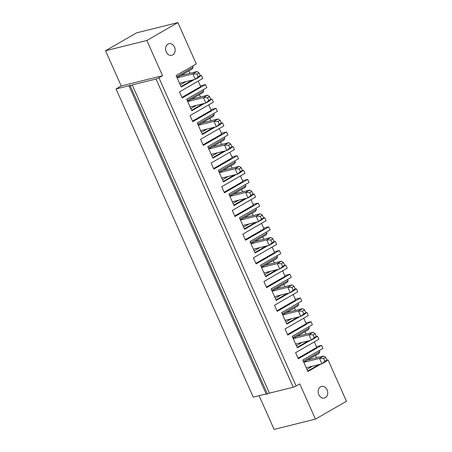 <?xml version="1.0" encoding="UTF-8"?>
<svg xmlns="http://www.w3.org/2000/svg" width="452" height="452" viewBox="0 0 452 452"><rect width="100%" height="100%" fill="white"/><g stroke="black" fill="none" stroke-linecap="round" stroke-linejoin="round"><path stroke-width="0.68" d="M259.115 395.703L274.115 429.4L315.439 419.128L346.469 401.246L328.073 359.928L326.412 360.882M267.465 394.054L130.249 85.852L129.125 86.129L266.341 394.33L269.432 393.138L293.241 387.223A2.243 0.305 -24 0 0 296.139 385.991L299.755 383.906L315.439 419.128M327.101 389.856A5.989 4.706 76 0 0 321.519 386.426A5.989 4.706 76 0 0 318.394 393.37A5.989 4.706 76 0 0 324.406 398.048A5.989 4.706 76 0 0 327.101 389.856M266.171 393.952L253.261 397.155L116.045 88.959L121.215 85.976L105.531 50.754L136.56 32.872L177.885 22.6L196.281 63.918L176.11 75.546L181.241 87.061L194.151 79.614M129.125 86.129L130.419 85.383L116.045 88.959M269.432 393.138L132.216 84.936L130.249 85.852M293.241 387.223L156.019 79.021L132.216 84.936M156.019 79.021A2.243 0.305 -24 0 0 158.918 77.795L162.539 75.704L146.855 40.482L177.885 22.6M221.418 133.278L226.588 131.995L203.315 145.408L200.603 139.312L223.876 125.899L222.52 122.848L220.858 123.803M225.819 150.742L212.903 158.183L207.779 146.668L227.944 135.041L226.588 131.995M231.803 146.872L233.074 146.555L231.413 147.51M231.972 156.985L237.142 155.703L213.875 169.116L211.157 163.019L234.43 149.606L233.074 146.555M236.373 174.449L223.457 181.89L218.333 170.376L238.503 158.748L237.142 155.703M242.357 170.579L243.628 170.263L241.973 171.223M242.526 180.693L247.702 179.41L224.429 192.823L221.712 186.727L244.984 173.314L243.628 170.263M246.928 198.157L234.017 205.598L228.887 194.083L249.058 182.455L247.702 179.41M252.911 194.287L254.182 193.97L252.527 194.931M253.086 204.4L258.256 203.117L234.983 216.531L232.272 210.434L255.538 197.021L254.182 193.97M257.482 221.864L244.572 229.305L239.441 217.791L259.612 206.163L258.256 203.117M263.471 217.994L264.736 217.683L263.081 218.638M263.64 228.107L268.81 226.825L245.538 240.238L242.826 234.142L266.098 220.729L264.736 217.683M268.036 245.572L255.126 253.013L250.001 241.498L270.166 229.876L268.81 226.825M274.025 241.701L275.296 241.391L273.635 242.345M274.195 251.82L279.364 250.532L256.092 263.945L253.38 257.849L276.652 244.436L275.296 241.391M278.596 269.279L265.68 276.72L260.555 265.205L280.72 253.583L279.364 250.532M284.579 265.414L285.85 265.098L284.189 266.053M284.749 275.528L289.918 274.24L266.652 287.653L263.934 281.556L287.206 268.143L285.85 265.098M289.15 292.986L276.234 300.427L271.11 288.913L291.28 277.291L289.918 274.24M295.133 289.122L296.405 288.805L294.749 289.76M295.303 299.235L300.478 297.947L277.206 311.36L274.488 305.264L297.761 291.851L296.405 288.805M299.704 316.694L286.794 324.135L281.664 312.62L301.834 300.998L300.478 297.947M305.688 312.829L306.959 312.513L305.303 313.468M305.863 322.943L311.032 321.654L287.76 335.068L285.048 328.971L308.315 315.558L306.959 312.513M310.258 340.401L297.348 347.842L292.218 336.328L312.388 324.705L311.032 321.654M316.247 336.537L317.513 336.22L315.858 337.175M316.417 346.65L321.587 345.362L298.314 358.775L295.602 352.679L318.875 339.266L317.513 336.22M321.587 345.362L322.943 348.413L302.778 360.035L307.902 371.55L320.813 364.109M326.802 360.244L328.073 359.928M200.134 75.75L201.406 75.433L199.75 76.388M200.309 85.863L205.479 84.58L182.207 97.994L179.495 91.897L202.762 78.484L201.406 75.433M204.705 103.327L191.795 110.768L186.665 99.254L206.835 87.626L205.479 84.58M210.694 99.457L211.96 99.141L210.304 100.095M210.864 109.57L216.033 108.288L192.761 121.701L190.049 115.605L213.321 102.192L211.96 99.141M215.259 127.035L202.349 134.476L197.225 122.961L217.389 111.333L216.033 108.288M221.248 123.164L222.52 122.848M174.5 47.11A5.989 4.706 -104 0 1 171.805 55.302A5.989 4.706 -104 0 1 165.794 50.63A5.989 4.706 -104 0 1 168.918 43.68A5.989 4.706 -104 0 1 174.5 47.11M219.305 128.532L221.757 134.041L203.055 144.821M198.242 125.244L213.971 121.334L216.384 126.752L220.519 124.368L221.35 122.995L220.141 120.288L218.107 118.949L213.971 121.334L218.073 121.481L219.282 124.187L216.384 126.752L200.654 130.662M220.141 120.288L218.073 121.481M192.501 121.113L211.203 110.333L208.751 104.824M221.35 122.995L219.282 124.187M197.761 124.17L214.271 114.655L213.31 116.413L201.931 122.972L218.107 118.949M210.988 120.718L209.937 118.356M213.463 127.481L202.14 134.007M201.931 122.972L198.191 125.131M207.027 129.08L201.394 132.329M213.734 113.441L214.271 114.655M314.304 341.904L316.756 347.413L298.054 358.193M293.241 338.616L308.965 334.706L311.377 340.124L315.519 337.74L316.349 336.367L315.14 333.655L313.106 332.322L308.965 334.706L313.072 334.847L314.281 337.559L311.377 340.124L295.653 344.034M315.14 333.655L313.072 334.847M287.5 334.486L306.202 323.705L303.75 318.197M316.349 336.367L314.281 337.559M292.76 337.537L309.27 328.022L308.309 329.779L296.93 336.339L313.106 332.322M305.987 334.09L304.936 331.728M308.462 340.848L297.139 347.373M296.93 336.339L293.184 338.497M302.026 342.446L296.393 345.695M308.733 326.813L309.27 328.022M282.681 314.908L298.41 310.999L300.823 316.417L304.959 314.033L305.789 312.66L304.586 309.948L302.546 308.614L298.41 310.999L302.518 311.14L303.721 313.852L300.823 316.417L285.093 320.327M304.586 309.948L302.518 311.14M276.946 310.773L295.648 299.998L293.19 294.484M305.789 312.66L303.721 313.852M282.206 313.829L298.716 304.315L297.755 306.072L286.376 312.631L302.546 308.614M295.433 310.383L294.376 308.021M297.908 317.14L286.585 323.666M286.376 312.631L282.63 314.79M291.472 318.739L285.833 321.988M298.179 303.106L298.716 304.315M272.127 291.195L287.856 287.291L290.269 292.71L294.405 290.325L295.235 288.952L294.032 286.24L291.992 284.907L287.856 287.291L291.964 287.432L293.167 290.144L290.269 292.71L274.539 296.619M294.032 286.24L291.964 287.432M266.392 287.065L285.088 276.291L282.636 270.776M295.235 288.952L293.167 290.144M271.646 290.122L288.161 280.607L287.195 282.364L275.822 288.924L291.992 284.907M284.873 286.675L283.822 284.314M287.353 293.433L276.031 299.958M275.822 288.924L272.076 291.082M280.912 295.032L275.279 298.28M287.619 279.398L288.161 280.607M261.572 267.488L277.302 263.584L279.715 269.002L283.85 266.618L284.681 265.245L283.477 262.533L281.438 261.194L277.302 263.584L281.404 263.725L282.613 266.437L279.715 269.002L263.985 272.912M283.477 262.533L281.404 263.725M255.832 263.358L274.533 252.583L272.081 247.069M284.681 265.245L282.613 266.437M261.092 266.414L277.607 256.9L276.641 258.657L265.267 265.217L281.438 261.194M274.319 262.968L273.268 260.601M276.799 269.725L265.471 276.251M265.267 265.217L261.522 267.375M270.358 271.324L264.725 274.573M277.065 255.691L277.607 256.9M251.018 243.781L266.748 239.871L269.16 245.295L273.296 242.91L274.127 241.537L272.918 238.825L270.884 237.486L266.748 239.871L270.85 240.018L272.059 242.73L269.16 245.295L253.431 249.199M272.918 238.825L270.85 240.018M245.278 239.65L263.979 228.876L261.527 223.361M274.127 241.537L272.059 242.73M250.538 242.707L267.047 233.192L266.087 234.95L254.708 241.509L270.884 237.486M263.765 239.261L262.714 236.893M266.239 246.018L254.917 252.544M254.708 241.509L250.967 243.668M259.804 247.617L254.171 250.866M266.51 231.983L267.047 233.192M240.458 220.073L256.188 216.163L258.6 221.587L262.742 219.197L263.572 217.83L262.363 215.118L260.329 213.779L256.188 216.163L260.295 216.31L261.505 219.022L258.6 221.587L242.877 225.492M262.363 215.118L260.295 216.31M234.724 215.943L253.425 205.168L250.967 199.654M263.572 217.83L261.505 219.022M239.984 219L256.493 209.485L255.533 211.242L244.153 217.802L260.329 213.779M253.21 215.547L252.159 213.186M255.685 222.311L244.362 228.836M244.153 217.802L240.407 219.96M249.25 223.909L243.617 227.158M255.956 208.27L256.493 209.485M229.904 196.366L245.634 192.456L248.046 197.874L252.182 195.49L253.013 194.123L251.809 191.411L249.77 190.072L245.634 192.456L249.741 192.603L250.945 195.315L248.046 197.874L232.317 201.784M251.809 191.411L249.741 192.603M224.169 192.236L242.871 181.455L240.413 175.947M253.013 194.123L250.945 195.315M229.43 195.292L245.939 185.778L244.978 187.535L233.599 194.094L249.77 190.072M242.656 191.84L241.6 189.478M245.131 198.603L233.808 205.129M233.599 194.094L229.853 196.253M238.696 200.202L233.057 203.451M245.402 184.563L245.939 185.778M219.35 172.658L235.08 168.749L237.492 174.167L241.628 171.783L242.458 170.415L241.255 167.703L239.215 166.364L235.08 168.749L239.187 168.895L240.391 171.607L237.492 174.167L221.762 178.077M241.255 167.703L239.187 168.895M213.61 168.528L232.311 157.748L229.859 152.239M242.458 170.415L240.391 171.607M218.87 171.585L235.385 162.07L234.418 163.827L223.045 170.387L239.215 166.364M232.096 168.133L231.045 165.771M234.577 174.896L223.254 181.422M223.045 170.387L219.299 172.545M228.136 176.495L222.503 179.743M234.842 160.855L235.385 162.07M208.796 148.951L224.525 145.041L226.938 150.459L231.074 148.075L231.904 146.702L230.701 143.996L228.661 142.657L224.525 145.041L228.627 145.188L229.836 147.9L226.938 150.459L211.208 154.369M230.701 143.996L228.627 145.188M231.904 146.702L229.836 147.9M208.315 147.877L224.83 138.363L223.864 140.12L212.491 146.68L228.661 142.657M221.542 144.425L220.491 142.064M224.022 151.188L212.694 157.714M212.491 146.68L208.745 148.838M217.582 152.787L211.948 156.036M224.288 137.148L224.83 138.363M303.744 362.205L307.484 360.046L323.66 356.029L325.694 357.362L326.903 360.074L324.835 361.267L323.626 358.555L319.524 358.413L303.795 362.323M325.694 357.362L323.626 358.555M324.835 361.267L321.937 363.832L319.524 358.413L323.66 356.029M306.207 367.742L321.937 363.832L326.073 361.447L326.903 360.074M315.49 355.436L316.541 357.798M307.484 360.046L318.863 353.487L319.824 351.729L319.287 350.52M319.016 364.555L307.693 371.081M312.581 366.154L306.948 369.403M319.824 351.729L303.315 361.25M189.88 73.303L188.823 70.941M192.625 66.026L193.162 67.235L192.202 68.998L180.823 75.552L196.993 71.535L192.857 73.919L195.27 79.337L179.54 83.247M192.354 80.06L181.032 86.592M185.919 81.665L180.28 84.908M176.653 76.755L193.162 67.235M199.033 72.874L196.965 74.066L198.168 76.772L195.27 79.337L199.405 76.953L200.236 75.58L199.033 72.874L196.993 71.535M200.236 75.58L198.168 76.772M177.127 77.829L192.857 73.919L196.965 74.066M187.207 100.463L203.716 90.942L203.18 89.733M202.908 103.774L191.586 110.299M196.473 105.372L190.84 108.621M200.434 97.01L199.383 94.649M187.631 101.423L202.756 92.705L203.716 90.942M181.947 97.406L200.648 86.626L198.191 81.117M187.682 101.536L203.411 97.626L205.824 103.045L209.965 100.66L210.796 99.287L208.728 100.48L205.824 103.045L190.094 106.954M191.377 99.259L207.553 95.242L203.411 97.626L207.519 97.773L208.728 100.48M210.796 99.287L209.587 96.581L207.553 95.242M209.587 96.581L207.519 97.773M105.531 50.754L146.855 40.482M121.215 85.976L162.539 75.704M180.823 75.552L177.077 77.716M296.139 385.991L158.918 77.795"/></g></svg>
